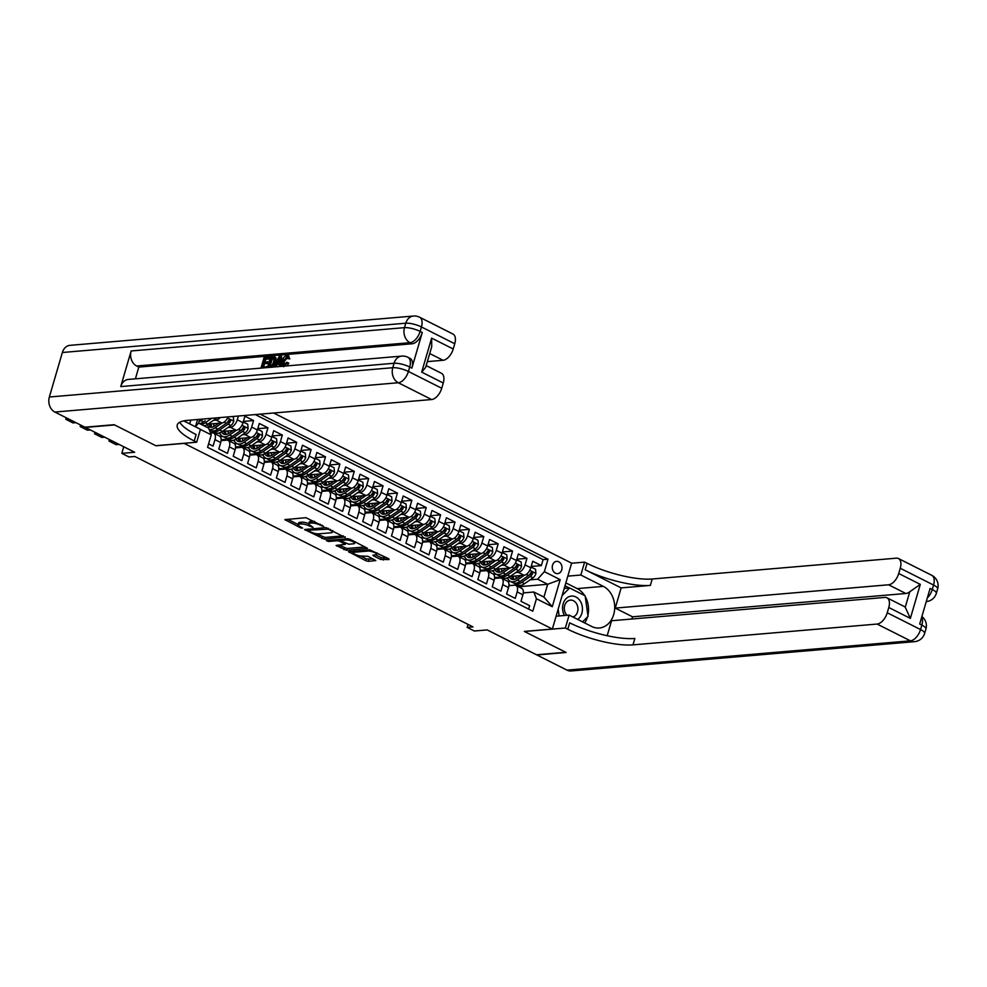 <?xml version="1.0" encoding="UTF-8"?>
<svg xmlns="http://www.w3.org/2000/svg" width="987" height="987" viewBox="0 0 987 987"><rect width="100%" height="100%" fill="white"/><g stroke="black" fill="none" stroke-linecap="round" stroke-linejoin="round"><path stroke-width="1.48" d="M323.687 526.429L305.933 517.694L284.885 519.631L300.566 527.823L302.639 528.131L300.233 526.713A6.045 1.616 -163.7 0 1 298.099 524.702A6.045 1.616 -163.7 0 1 299.382 524.122L301.097 523.974A6.045 1.616 -163.7 0 1 309.289 525.935L313.015 527.342L310.893 525.8A6.045 1.616 -163.7 0 1 308.758 523.789A6.045 1.616 -163.7 0 1 310.041 523.209L311.756 523.061A6.045 1.616 -163.7 0 1 319.948 525.022L323.687 526.429M558.802 561.8A6.156 4.886 85.1 0 0 556.619 561.356A6.156 4.886 85.1 0 0 552.276 566.513A6.156 4.886 85.1 0 0 555.471 573.188A6.156 4.886 85.1 0 0 557.667 573.632A6.156 4.886 85.1 0 0 561.998 568.475A6.156 4.886 85.1 0 0 558.802 561.8M380.698 559.456L389.051 559.58L388.792 558.765L369.557 549.759L348.522 551.696L365.856 560.727L368.41 561.344L375.813 560.567L368.015 556.335L361.982 556.026A5.058 1.345 -163.7 0 1 356.406 554.928A5.058 1.345 -163.7 0 1 353.358 552.695A5.058 1.345 -163.7 0 1 354.432 552.214L368.015 551.054A5.058 1.345 -163.7 0 1 373.592 552.14A5.058 1.345 -163.7 0 1 376.639 554.373A5.058 1.345 -163.7 0 1 375.566 554.867L372.901 555.237L373.567 555.866L380.698 559.456L381.229 557.68L387.249 558M183.977 443.385L155.946 445.779L114.566 424.928L85.363 427.42L134.651 452.256L121.808 453.354L129.001 456.981L134.837 456.475L472.995 626.893L467.159 627.387L474.352 631.014L487.208 629.916L536.484 654.763L565.687 652.271L524.319 631.421L552.362 629.027L184.001 443.299M345.129 537.446L325.636 527.626L304.588 529.563L324.489 539.198L345.29 536.891M350.151 539.297L367.485 548.328L346.449 550.277L336.086 545.441L345.265 544.355L339.861 541.345L337.307 540.728L328.597 541.481L326.339 540.605L347.597 538.692L350.151 539.297M531.191 566.464L541.357 565.6L532.721 561.245L530.821 567.747L525.059 564.848A7.699 4.219 116.7 0 1 518.311 572.361L515.707 572.583M516.806 559.21L526.972 558.346L518.335 553.991L516.435 560.493L510.674 557.593A7.699 4.219 116.7 0 1 503.925 565.107L501.322 565.329M502.42 551.955L512.574 551.091L503.938 546.736L502.038 553.238L496.288 550.339A7.699 4.219 116.7 0 1 489.527 557.865L486.924 558.087M488.022 544.713L498.188 543.837L489.552 539.494L487.652 545.984L481.89 543.084A7.699 4.219 116.7 0 1 475.142 550.61L472.539 550.832M473.637 537.459L483.79 536.595L475.166 532.24L473.267 538.742L467.505 535.842A7.699 4.219 116.7 0 1 460.756 543.356L458.153 543.578M459.251 530.204L469.405 529.34L460.769 524.985L458.869 531.487L453.119 528.588A7.699 4.219 116.7 0 1 446.358 536.101L443.755 536.323M444.853 522.95L455.019 522.086L446.383 517.731L444.483 524.233L438.721 521.333A7.699 4.219 116.7 0 1 431.973 528.859L429.37 529.081M430.468 515.695L440.621 514.832L431.998 510.489L430.098 516.978L424.336 514.079A7.699 4.219 116.7 0 1 417.575 521.605L414.984 521.827M416.082 508.453L426.236 507.577L417.6 503.234L415.7 509.736L409.95 506.825A7.699 4.219 116.7 0 1 403.19 514.35L400.586 514.572M401.684 501.199L411.85 500.335L403.214 495.98L401.314 502.482L395.553 499.582A7.699 4.219 116.7 0 1 388.804 507.096L386.201 507.318M387.299 493.944L397.453 493.081L388.829 488.725L386.916 495.227L381.167 492.328A7.699 4.219 116.7 0 1 374.406 499.841L371.815 500.064M372.913 486.69L383.067 485.826L374.431 481.471L372.531 487.973L366.782 485.073A7.699 4.219 116.7 0 1 360.021 492.599L357.417 492.821M358.515 479.448L368.682 478.572L360.045 474.229L358.145 480.718L352.384 477.819A7.699 4.219 116.7 0 1 345.635 485.345L343.032 485.567M344.13 472.193L354.284 471.33L345.647 466.974L343.747 473.476L337.998 470.577A7.699 4.219 116.7 0 1 331.237 478.09L328.646 478.313M329.732 464.939L339.898 464.075L331.262 459.72L329.362 466.222L323.613 463.322A7.699 4.219 116.7 0 1 316.852 470.836L314.248 471.058M315.346 457.684L325.513 456.821L316.876 452.465L314.976 458.967L309.215 456.068A7.699 4.219 116.7 0 1 302.466 463.594L299.863 463.816M300.961 450.43L311.115 449.566L302.478 445.223L300.579 451.713L294.829 448.814A7.699 4.219 116.7 0 1 288.068 456.339L285.465 456.562M286.563 443.188L296.729 442.312L288.093 437.969L286.193 444.471L280.431 441.559A7.699 4.219 116.7 0 1 273.683 449.085L271.08 449.307M272.178 435.933L282.344 435.07L273.707 430.714L271.807 437.216L266.046 434.317A7.699 4.219 116.7 0 1 259.297 441.831L256.694 442.053M257.792 428.679L267.946 427.815L259.31 423.46L257.41 429.962L251.66 427.063A7.699 4.219 116.7 0 1 244.899 434.576L242.296 434.798M243.394 421.424L253.56 420.561L244.924 416.206L243.024 422.707L237.262 419.808A7.699 4.219 116.7 0 1 230.514 427.334L227.911 427.556M208.602 443.866L213.069 446.124L214.969 439.622A7.699 4.219 116.7 0 0 213.76 433.145A7.699 4.219 116.7 0 0 212.378 432.898L210.539 433.059M213.76 433.145L219.509 436.044A7.699 4.219 116.7 0 1 220.718 442.521L218.818 449.023L227.454 453.378L229.354 446.877A7.699 4.219 116.7 0 0 228.145 440.399A7.699 4.219 116.7 0 0 226.763 440.153L221.1 440.634M228.145 440.399L233.907 443.299A7.699 4.219 -63.3 0 1 235.103 449.776L233.203 456.278L241.84 460.621L243.74 454.131A7.699 4.219 116.7 0 0 242.531 447.654A7.699 4.219 116.7 0 0 241.149 447.407L235.498 447.888M242.531 447.654L248.292 450.553A7.699 4.219 -63.3 0 1 249.501 457.03L247.601 463.52L256.238 467.875L258.138 461.373A7.699 4.219 116.7 0 0 256.928 454.896A7.699 4.219 116.7 0 0 255.547 454.649L249.884 455.143M256.928 454.896L262.678 457.795A7.699 4.219 -63.3 0 1 263.887 464.272L261.987 470.774L270.623 475.129L272.523 468.628A7.699 4.219 116.7 0 0 271.314 462.15A7.699 4.219 116.7 0 0 269.932 461.904L264.282 462.385M271.314 462.15L277.076 465.05A7.699 4.219 -63.3 0 1 278.285 471.527L276.372 478.029L285.009 482.384L286.909 475.882A7.699 4.219 116.7 0 0 285.712 469.405A7.699 4.219 116.7 0 0 284.318 469.158L278.667 469.639M285.712 469.405L291.461 472.304A7.699 4.219 -63.3 0 1 292.67 478.781L290.77 485.283L299.406 489.626L301.306 483.137A7.699 4.219 116.7 0 0 300.097 476.659A7.699 4.219 116.7 0 0 298.716 476.413L293.053 476.894M300.097 476.659L305.847 479.559A7.699 4.219 -63.3 0 1 307.056 486.036L305.156 492.538L313.792 496.88L315.692 490.379A7.699 4.219 116.7 0 0 314.483 483.901A7.699 4.219 116.7 0 0 313.101 483.655L307.45 484.148M314.483 483.901L320.244 486.813A7.699 4.219 -63.3 0 1 321.454 493.29L319.554 499.78L328.177 504.135L330.077 497.633A7.699 4.219 116.7 0 0 328.881 491.156A7.699 4.219 116.7 0 0 327.487 490.909L321.836 491.39M328.881 491.156L334.63 494.055A7.699 4.219 -63.3 0 1 335.839 500.532L333.939 507.034L342.575 511.389L344.475 504.888A7.699 4.219 116.7 0 0 343.266 498.41A7.699 4.219 116.7 0 0 341.884 498.164L336.222 498.645M343.266 498.41L349.016 501.31A7.699 4.219 -63.3 0 1 350.225 507.787L348.325 514.289L356.961 518.644L358.861 512.142A7.699 4.219 116.7 0 0 357.652 505.665A7.699 4.219 116.7 0 0 356.27 505.418L350.619 505.899M357.652 505.665L363.413 508.564A7.699 4.219 -63.3 0 1 364.622 515.041L362.722 521.543L371.346 525.886L373.246 519.396A7.699 4.219 116.7 0 0 372.05 512.907A7.699 4.219 116.7 0 0 370.668 512.672L365.005 513.154M372.05 512.907L377.799 515.819A7.699 4.219 -63.3 0 1 379.008 522.296L377.108 528.785L385.744 533.14L387.644 526.639A7.699 4.219 116.7 0 0 386.435 520.161A7.699 4.219 116.7 0 0 385.053 519.915L379.39 520.396M386.435 520.161L392.197 523.061A7.699 4.219 -63.3 0 1 393.394 529.538L391.494 536.04L400.13 540.395L402.03 533.893A7.699 4.219 116.7 0 0 400.821 527.416A7.699 4.219 116.7 0 0 399.439 527.169L393.788 527.65M400.821 527.416L406.582 530.315A7.699 4.219 -63.3 0 1 407.791 536.792L405.891 543.294L414.515 547.649L416.428 541.147A7.699 4.219 116.7 0 0 415.219 534.67A7.699 4.219 116.7 0 0 413.837 534.423L408.174 534.905M415.219 534.67L420.968 537.57A7.699 4.219 -63.3 0 1 422.177 544.047L420.277 550.549L428.913 554.891L430.813 548.402A7.699 4.219 116.7 0 0 429.604 541.925A7.699 4.219 116.7 0 0 428.222 541.678L422.559 542.159M429.604 541.925L435.366 544.824A7.699 4.219 -63.3 0 1 436.562 551.301L434.662 557.803L443.299 562.146L445.199 555.644A7.699 4.219 116.7 0 0 443.99 549.167A7.699 4.219 116.7 0 0 442.608 548.92L436.957 549.414M443.99 549.167L449.751 552.066A7.699 4.219 -63.3 0 1 450.96 558.556L449.06 565.045L457.697 569.4L459.597 562.898A7.699 4.219 116.7 0 0 458.387 556.421A7.699 4.219 116.7 0 0 457.006 556.174L451.343 556.656M458.387 556.421L464.137 559.321A7.699 4.219 -63.3 0 1 465.346 565.798L463.446 572.3L472.082 576.655L473.982 570.153A7.699 4.219 116.7 0 0 472.773 563.676A7.699 4.219 116.7 0 0 471.391 563.429L465.728 563.91M472.773 563.676L478.535 566.575A7.699 4.219 -63.3 0 1 479.731 573.052L477.831 579.554L486.468 583.909L488.368 577.407A7.699 4.219 116.7 0 0 487.159 570.93A7.699 4.219 116.7 0 0 485.777 570.683L480.126 571.165M487.159 570.93L492.92 573.829A7.699 4.219 -63.3 0 1 494.129 580.307L492.229 586.809L500.865 591.151L502.765 584.662A7.699 4.219 116.7 0 0 501.556 578.172A7.699 4.219 116.7 0 0 500.175 577.938L494.512 578.419M501.556 578.172L507.306 581.084A7.699 4.219 -63.3 0 1 508.515 587.561L506.615 594.051L515.251 598.406L517.151 591.904A7.699 4.219 116.7 0 0 515.942 585.427A7.699 4.219 116.7 0 0 514.56 585.18L508.91 585.661M496.165 574.249L493.71 574.459M501.927 577.148L494.573 577.469M530.821 567.747A7.699 4.219 -63.3 0 1 524.06 575.261L510.156 576.457M481.779 567.007L479.312 567.217M487.529 569.906L480.175 570.215M516.435 560.493A7.699 4.219 -63.3 0 1 509.674 568.018L495.758 569.203A14.731 8.056 116.7 0 1 488.713 570.498L485.986 569.117A14.731 8.056 -63.3 0 0 493.068 567.796L501.507 561.924A5.108 2.788 -63.3 0 0 503.876 559L502.161 558.136A5.108 2.788 116.7 0 1 499.78 561.06L491.341 566.933A14.731 8.056 116.7 0 1 484.259 568.253L481.52 566.871A14.731 8.056 116.7 0 1 478.806 563.293M467.382 559.752L464.926 559.962M473.143 562.652L465.79 562.972M502.038 553.238A7.699 4.219 -63.3 0 1 495.289 560.764L481.372 561.948M452.996 552.498L450.541 552.708M458.758 555.397L451.404 555.718M487.652 545.984A7.699 4.219 -63.3 0 1 480.891 553.51L466.987 554.694M438.61 545.243L436.143 545.453M444.36 548.143L437.007 548.464M473.267 538.742A7.699 4.219 -63.3 0 1 466.506 546.255L452.589 547.44A14.731 8.056 116.7 0 1 445.544 548.747L442.818 547.366A14.731 8.056 -63.3 0 0 449.899 546.045L458.338 540.173A5.108 2.788 -63.3 0 0 460.707 537.249L458.98 536.373A5.108 2.788 116.7 0 1 456.611 539.297L448.172 545.169A14.731 8.056 116.7 0 1 441.09 546.49L438.351 545.12A14.731 8.056 116.7 0 1 435.637 541.542M424.213 537.989L421.757 538.199M429.974 540.901L422.621 541.209M458.869 531.487A7.699 4.219 -63.3 0 1 452.12 539.001L438.203 540.197A14.731 8.056 116.7 0 1 431.159 541.493L428.42 540.111A14.731 8.056 -63.3 0 0 435.501 538.791L443.94 532.918A5.108 2.788 -63.3 0 0 446.321 529.994L444.594 529.118A5.108 2.788 116.7 0 1 442.213 532.042L433.774 537.915A14.731 8.056 116.7 0 1 426.692 539.247L423.966 537.866A14.731 8.056 116.7 0 1 421.252 534.288M409.827 530.747L407.372 530.957M415.576 533.646L408.236 533.955M444.483 524.233A7.699 4.219 -63.3 0 1 437.722 531.759L423.818 532.943M395.442 523.492L392.974 523.702M401.191 526.392L393.838 526.713M430.098 516.978A7.699 4.219 -63.3 0 1 423.337 524.504L409.42 525.689M381.044 516.238L378.589 516.448M386.805 519.137L379.452 519.458M415.7 509.736A7.699 4.219 -63.3 0 1 408.951 517.25L395.034 518.434A14.731 8.056 116.7 0 1 387.99 519.742L385.251 518.36A14.731 8.056 -63.3 0 0 392.332 517.04L400.771 511.167A5.108 2.788 -63.3 0 0 403.152 508.243L401.425 507.367A5.108 2.788 116.7 0 1 399.044 510.291L390.605 516.164A14.731 8.056 116.7 0 1 383.524 517.484L380.797 516.115A14.731 8.056 116.7 0 1 378.083 512.537M366.658 508.984L364.191 509.193M372.407 511.883L365.067 512.204M401.314 502.482A7.699 4.219 -63.3 0 1 394.553 509.995L380.649 511.192M352.273 501.741L349.805 501.951M358.022 504.641L350.669 504.949M386.916 495.227A7.699 4.219 -63.3 0 1 380.168 502.753L366.251 503.938M337.875 494.487L335.42 494.697M343.636 497.386L336.283 497.707M372.531 487.973A7.699 4.219 -63.3 0 1 365.782 495.499L351.865 496.683M323.489 487.233L321.022 487.442M329.239 490.132L321.885 490.453M358.145 480.718A7.699 4.219 -63.3 0 1 351.384 488.244L337.468 489.429A14.731 8.056 116.7 0 1 330.423 490.736L327.696 489.355A14.731 8.056 -63.3 0 0 334.778 488.034L343.217 482.162A5.108 2.788 -63.3 0 0 345.598 479.238L343.871 478.362A5.108 2.788 116.7 0 1 341.49 481.286L333.051 487.159A14.731 8.056 116.7 0 1 325.969 488.479L323.23 487.109A14.731 8.056 116.7 0 1 320.528 483.531M309.091 479.978L306.636 480.188M314.853 482.877L307.5 483.198M343.747 473.476A7.699 4.219 -63.3 0 1 336.999 480.99L323.082 482.174M294.706 472.724L292.251 472.933M300.467 475.635L293.114 475.944M329.362 466.222A7.699 4.219 -63.3 0 1 322.613 473.735L308.697 474.932M280.32 465.482L277.853 465.691M286.07 468.381L278.716 468.689M314.976 458.967A7.699 4.219 -63.3 0 1 308.215 466.493L294.299 467.678A14.731 8.056 116.7 0 1 287.254 468.973L284.527 467.591A14.731 8.056 -63.3 0 0 291.609 466.271L300.048 460.398A5.108 2.788 -63.3 0 0 302.429 457.474L300.702 456.611A5.108 2.788 116.7 0 1 298.321 459.535L289.882 465.408A14.731 8.056 116.7 0 1 282.8 466.728L280.061 465.346A14.731 8.056 116.7 0 1 277.347 461.78M265.922 458.227L263.467 458.437M271.684 461.126L264.331 461.447M300.579 451.713A7.699 4.219 -63.3 0 1 293.83 459.239L279.913 460.423M251.537 450.973L249.082 451.182M257.299 453.872L249.945 454.193M286.193 444.471A7.699 4.219 -63.3 0 1 279.432 451.984L265.528 453.169M237.151 443.718L234.684 443.928M242.901 446.617L235.548 446.938M271.807 437.216A7.699 4.219 -63.3 0 1 265.047 444.73L251.13 445.927M222.754 436.476L220.298 436.686M228.515 439.375L221.162 439.684M257.41 429.962A7.699 4.219 -63.3 0 1 250.661 437.488L236.744 438.672A14.731 8.056 116.7 0 1 229.7 439.968L226.961 438.586A14.731 8.056 -63.3 0 0 234.042 437.266L242.481 431.393A5.108 2.788 -63.3 0 0 244.862 428.469L243.135 427.605A5.108 2.788 116.7 0 1 240.754 430.529L232.315 436.402A14.731 8.056 116.7 0 1 225.233 437.722L222.507 436.34A14.731 8.056 116.7 0 1 219.793 432.762M243.024 422.707A7.699 4.219 -63.3 0 1 236.263 430.233L222.359 431.418M214.13 432.121L210.305 432.442M273.695 413.01L571.621 563.145L552.362 629.027M189.677 423.879L190.787 420.08M541.357 565.6L543.097 559.629L548.007 559.21L260.173 414.158M548.007 559.21L544.355 571.67L560.184 579.653L552.276 606.721L536.447 598.739L532.807 611.2L207.591 447.321L211.23 434.848L200.423 429.407M195.438 426.779L197.56 419.5M228.12 416.896A7.699 4.219 116.7 0 1 221.878 422.979L207.961 424.163M220.163 417.575A7.699 4.219 116.7 0 1 216.128 420.08L213.525 420.302M528.637 609.102L529.637 605.66L521 601.305L522.913 594.803A7.699 4.219 -63.3 0 0 521.704 588.326L515.942 585.427M238.373 416.02L237.262 419.808M253.56 420.561L251.66 427.063M267.946 427.815L266.046 434.317M282.344 435.07L280.431 441.559M296.729 442.312L294.829 448.814M311.115 449.566L309.215 456.068M325.513 456.821L323.613 463.322M339.898 464.075L337.998 470.577M354.284 471.33L352.384 477.819M368.682 478.572L366.782 485.073M383.067 485.826L381.167 492.328M397.453 493.081L395.553 499.582M411.85 500.335L409.95 506.825M426.236 507.577L424.336 514.079M440.621 514.832L438.721 521.333M455.019 522.086L453.119 528.588M469.405 529.34L467.505 535.842M483.79 536.595L481.89 543.084M498.188 543.837L496.288 550.339M512.574 551.091L510.674 557.593M526.972 558.346L525.059 564.848M543.097 559.629L255.263 414.577M518.57 586.759L547.674 584.279L537.607 579.196L530.093 579.838M510.55 581.503L508.095 581.713M510.55 585.525L508.959 584.723M199.658 419.327L198.572 423.053L208.639 428.124L211.23 434.848M468.035 624.389L467.159 627.387M123.733 446.753L121.808 453.354M523.295 592.916L533.856 592.015L543.936 597.098L547.674 584.279L560.184 579.653M481.051 570.449L482.125 570.992M466.666 563.207L467.727 563.737M452.268 555.952L453.341 556.495M437.883 548.698L438.956 549.241M423.497 541.444L424.558 541.986M409.099 534.201L410.173 534.732M394.714 526.947L395.787 527.477M380.328 519.693L381.389 520.235M365.93 512.438L367.004 512.981M351.545 505.184L352.618 505.726M337.159 497.941L338.22 498.472M322.761 490.687L323.835 491.23M308.376 483.433L309.449 483.975M293.99 476.178L295.051 476.721M279.592 468.936L280.666 469.467M265.207 461.682L266.268 462.212M250.821 454.427L251.882 454.97M236.424 447.173L237.497 447.716M222.038 439.918L223.099 440.461M495.449 577.703L496.51 578.246M204.309 425.829L205.802 426.581M220.15 436.525L222.47 436.328M218.695 433.083L220.2 433.836M234.548 443.768L236.855 443.57A14.731 8.056 116.7 0 1 234.178 440.017M233.08 440.325L234.585 441.09M248.934 451.022L251.241 450.825M247.478 447.58L248.971 448.345M263.319 458.276L265.639 458.079M261.863 454.834L263.369 455.587M277.717 465.531L280.024 465.333M276.249 462.089L277.754 462.841M292.103 472.773L294.41 472.576A14.731 8.056 116.7 0 1 291.745 469.022M290.647 469.343L292.152 470.096M306.488 480.027L308.808 479.83M305.032 476.585L306.538 477.35M320.886 487.282L323.193 487.084M319.43 483.84L320.923 484.592M335.272 494.536L337.579 494.339M333.816 491.094L335.321 491.847M349.657 501.791L351.977 501.593A14.731 8.056 116.7 0 1 349.299 498.028M348.201 498.349L349.706 499.101M364.055 509.033L366.362 508.836M362.599 505.591L364.092 506.356M378.44 516.287L380.748 516.09M376.985 512.845L378.49 513.61M392.826 523.542L395.145 523.344A14.731 8.056 116.7 0 1 392.468 519.791M391.37 520.1L392.875 520.852M407.224 530.796L409.531 530.599M405.768 527.354L407.261 528.107M421.609 538.038L423.916 537.841M420.154 534.596L421.659 535.361M436.007 545.293L438.314 545.095M434.539 541.851L436.044 542.616M450.393 552.547L452.7 552.35A14.731 8.056 116.7 0 1 450.035 548.797M448.937 549.105L450.43 549.858M464.778 559.802L467.098 559.604M463.322 556.36L464.828 557.112M479.176 567.044L481.483 566.859M477.708 563.614L479.213 564.367M493.562 574.298L495.869 574.101M492.106 570.856L493.611 571.621M536.447 598.739L533.856 592.015M537.607 579.196L544.355 571.67M507.947 581.553L510.267 581.355M506.491 578.111L507.997 578.863M198.572 423.053L195.475 426.791M552.276 606.721L543.936 597.098M314.68 521.42A6.045 1.616 -163.7 0 0 312.287 521.284L311.756 523.061M308.758 523.789L309.276 522.012A6.045 1.616 -163.7 0 1 310.56 521.432L312.287 521.284M308.783 523.69A6.045 1.616 -163.7 0 0 301.615 522.185L301.097 523.974M298.099 524.702L298.617 522.913A6.045 1.616 -163.7 0 1 299.9 522.333L301.615 522.185M287.612 519.248L298.136 524.553M316.259 533.696L325.007 537.422L343.328 535.855M307.315 529.18L308.178 529.624M328.14 529.155L308.24 530.266L310.473 531.87A6.045 1.616 -163.7 0 0 318.653 533.831L331.04 532.783A6.045 1.616 -163.7 0 0 332.323 532.19A6.045 1.616 -163.7 0 0 330.189 530.192L328.14 529.155L328.387 528.329M365.289 546.934L346.968 548.488L346.449 550.277M338.812 545.058L346.968 548.488M341.008 539.877L339.886 539.346M353.543 543.8A5.058 1.345 -163.7 0 0 354.617 543.319A5.058 1.345 -163.7 0 0 351.569 541.073A5.058 1.345 -163.7 0 0 345.993 539.988L341.206 540.395L341.465 541.209L348.756 544.207L353.543 543.8M375.628 554.854L381.229 557.68M360.477 555.977L366.374 558.95L373.604 559.16M351.249 551.314L353.432 552.424M66.252 417.785L65.808 419.29L68.757 419.043M202.915 419.043L200.805 420.511A14.731 8.056 116.7 0 1 199.004 421.56M216.98 417.846A5.108 2.788 116.7 0 1 216.437 418.266L207.998 424.139A14.731 8.056 116.7 0 1 204.136 425.853M75.95 422.67L73.001 422.917L65.808 419.29L66.043 417.674M204.877 420.968A12.226 6.687 116.7 0 0 205.185 420.758L203.544 421.893A14.731 8.056 116.7 0 1 199.682 423.608M201.41 424.484A14.731 8.056 -63.3 0 0 205.271 422.769L211.687 418.291M577.728 619.429A12.51 9.932 85.1 0 0 580.109 600.873A12.51 9.932 85.1 0 0 566.365 598.406A12.51 9.932 85.1 0 0 564.465 615.493M572.904 616.998A8.562 6.798 85.1 0 0 576.334 603.415A8.562 6.798 85.1 0 0 570.4 600.121A8.562 6.798 85.1 0 0 564.798 605.167A8.562 6.798 85.1 0 0 565.909 613.914A8.562 6.798 85.1 0 0 567.007 615.271M563.959 589.362L564.934 588.375L569.61 587.981L585.143 595.815L588.042 616.369L582.577 621.872M559.111 615.95L558.161 609.176M562.171 595.482L569.61 587.981M287.673 357.195L284.256 361.55L284.034 365.104L286.761 362.266L288.796 363.117L286.933 365.893M288.081 355.962L289.87 358.836L287.636 358.663L286.514 356.615L287.488 357.109M279.222 364.067L277.421 364.215L276.052 366.831M273.485 367.041L279.37 356.159L280.481 356.06L281.64 356.64L281.32 366.374M260.95 368.114L264.072 357.467L270.167 357.627L269.796 358.861L265.848 359.194L265.096 361.785M269.007 357.047L268.649 358.281L264.701 358.614L263.739 361.896L268.575 362.167L268.205 363.401L264.528 363.709L263.652 366.72M411.875 368.102L409.716 367.016A11.548 6.317 -63.3 0 0 407.915 357.294L410.074 358.392A11.548 6.317 116.7 0 1 411.875 368.102L422.288 332.496A11.548 6.317 116.7 0 1 412.159 343.772L410 342.686L136.662 366.004A11.548 9.167 -94.9 0 1 131.148 350.965L120.735 386.583A11.548 9.167 -94.9 0 1 128.396 379.427L401.734 356.11A11.548 9.167 85.1 0 0 394.072 363.265L120.735 386.583M135.392 378.823L138.822 367.09L412.159 343.772M267.428 367.559L270.537 356.912L274.127 356.751L276.076 358.01L275.274 357.331L276.076 358.01L275.669 363.006M114.134 424.706L155.798 445.705L196.684 442.213L194.229 440.979A48.129 12.868 16.3 0 1 177.241 424.978A48.129 12.868 16.3 0 1 187.468 420.363L431.603 399.538L398.292 382.746L54.865 412.048L84.931 427.198L114.134 424.706M196.684 442.213L200.46 429.308L183.742 420.881M431.627 338.122L431.726 346.671L425.656 367.411L421.683 372.124L431.627 338.122L453.218 348.991L454.748 343.747L421.437 326.956L420.129 331.41L422.288 332.496M453.218 348.991A11.548 6.317 116.7 0 1 443.077 360.28L429.715 353.543M427.359 361.612L443.077 360.28M131.148 350.965L404.497 327.647L405.793 323.205A11.548 3.084 -163.7 0 1 421.437 326.956A11.548 6.317 -63.3 0 0 419.623 317.234L452.934 334.025A11.548 6.317 116.7 0 1 454.748 343.747M54.865 412.048A11.548 9.167 -94.9 0 1 49.35 397.008L62.366 352.495A11.548 9.167 -94.9 0 1 70.015 345.339L413.442 316.037A11.548 9.167 85.1 0 0 405.793 323.205L62.366 352.495M426.199 365.597L441.46 373.283A11.548 6.317 116.7 0 1 443.262 383.005L421.683 372.124M49.35 397.008L392.777 367.719L394.072 363.265A11.548 3.084 -163.7 0 1 409.716 367.016L408.421 371.47L441.732 388.261L443.262 383.005M441.732 388.261A11.548 6.317 116.7 0 1 431.603 399.538M138.822 367.09L136.662 366.004M194.229 440.979L196.105 434.576A48.129 12.868 16.3 0 1 179.757 422.239M267.415 361.587L267.058 362.821L263.381 363.13L262.295 366.831L267.576 367.053M266.428 366.473L266.071 367.682M263.381 363.13L264.528 363.709M267.058 362.821L268.205 363.401M264.701 358.614L265.848 359.194M268.649 358.281L269.796 358.861M274.127 356.751L274.929 357.43L274.744 361.711C273.757 365.116 272.153 367.016 269.92 367.386M268.76 366.276L272.079 365.264L273.757 361.773L273.683 358.059L271.166 358.059L268.76 366.276M273.683 358.059L272.585 357.936L273.744 358.515L272.313 358.639L270.117 366.165M274.744 361.711L275.891 362.291M271.166 358.059L272.313 358.639M274.83 358.639L273.744 358.515M279.099 366.572L279.259 363.376L276.274 363.635L274.534 366.954M280.481 356.06L280.148 366.473M278.507 359.354L276.928 362.377L279.321 362.167L279.568 357.343L278.507 359.354L279.444 359.823M276.274 363.635L277.421 364.215M279.407 360.415L278.457 362.241M287.106 356.702L283.109 360.971L284.256 361.55M283.109 360.971C282.294 363.475 282.59 364.857 284.009 365.116L283.355 364.993M287.649 362.537L283.738 366.337C281.677 366.226 281.135 364.474 282.122 361.057C283.121 357.775 284.725 355.875 286.921 355.382L289.87 358.836M288.722 358.256L287.636 358.663M286.921 355.382L289.031 356.11M282.788 366.251L283.738 366.745M931.765 575.322A11.548 11.548 0 0 1 937.65 588.881A11.548 3.084 -163.7 0 0 933.566 585.044L900.255 568.253A11.548 6.317 -63.3 0 0 898.454 558.531L931.765 575.322A11.548 6.317 116.7 0 1 933.566 585.044L932.271 589.498L930.112 588.4L919.699 624.018L921.858 625.104L920.55 629.558A11.548 6.317 116.7 0 1 910.421 640.834L877.11 624.055A11.548 6.317 -63.3 0 0 887.239 612.767L920.55 629.558A11.548 3.084 16.3 0 1 924.634 633.395A11.548 11.548 0 0 1 914.53 641.661A11.548 9.167 85.1 0 1 910.421 640.834L566.994 670.136L536.916 654.973L566.119 652.481L524.467 631.495L565.354 628.003L567.796 629.237A48.129 12.868 -163.7 0 0 632.975 644.869L877.11 624.055M556.1 616.209L569.129 615.098L591.645 626.449A21.652 17.174 85.1 0 0 599.343 627.991A21.652 17.174 85.1 0 0 614.593 609.855A21.652 17.174 85.1 0 0 603.365 586.377L580.837 575.026L584.612 562.121L587.055 563.355A48.129 12.868 -163.7 0 0 652.234 578.999L896.369 558.173A11.548 6.317 -63.3 0 1 898.454 558.531M569.129 615.098L565.354 628.003M886.968 597.801L904.24 606.499A11.548 6.317 116.7 0 1 905.252 607.264L909.78 591.756L920.303 584.378L910.359 618.393L888.781 607.511A11.548 6.317 -63.3 0 0 886.968 597.801A11.548 6.317 -63.3 0 0 884.895 597.431L611.558 620.749L607.178 635.714M631.877 619.009L632.519 616.801L615.246 608.103L888.596 584.785A11.548 6.317 -63.3 0 0 898.725 573.509L920.303 584.378M621.156 587.894L585.192 569.77A48.129 12.868 -163.7 0 0 650.359 585.402L621.156 587.894L615.246 608.103M888.781 607.511L887.239 612.767M914.53 641.661L571.103 670.963A11.548 9.167 -94.9 0 1 566.994 670.136M567.821 576.137L580.837 575.026M571.596 563.232L584.612 562.121M900.255 568.253L898.725 573.509M909.78 591.756A11.548 6.317 116.7 0 1 905.856 593.495L888.596 584.785M632.519 616.801L905.856 593.495M567.796 629.237L569.672 622.822A48.129 12.868 -163.7 0 0 634.851 638.466L632.975 644.869M910.359 618.393L905.252 607.264M565.847 582.898L577.198 588.61A21.652 17.174 -94.9 0 1 584.612 595.543M585.254 596.617A21.652 17.174 -94.9 0 1 587.894 615.37M587.487 616.937A21.652 17.174 -94.9 0 1 584.699 622.945M569.474 587.993L565.008 585.747M565.97 588.289L564.49 587.536M218.719 423.25L215.117 425.755A12.226 6.687 116.7 0 1 209.244 426.853A12.226 6.687 116.7 0 1 207.258 424.62M80.638 425.039L80.194 426.544L83.142 426.298M222.124 422.954L215.191 427.766A14.731 8.056 116.7 0 1 209.158 429.468M205.876 426.742A14.731 8.056 116.7 0 1 205.407 425.52M232.476 416.526L233.351 416.958L233.746 421.252A5.108 2.788 116.7 0 1 230.835 425.52L222.396 431.393A14.731 8.056 116.7 0 1 215.314 432.713L212.575 431.344A14.731 8.056 -63.3 0 0 219.657 430.011L228.096 424.139A5.108 2.788 -63.3 0 0 230.477 421.215L228.75 420.351A5.108 2.788 116.7 0 1 226.368 423.275L217.93 429.148A14.731 8.056 116.7 0 1 210.848 430.468L209.232 429.653M90.335 429.925L87.399 430.172L80.194 426.544L80.428 424.928M213.945 426.47A12.226 6.687 116.7 0 1 213.858 423.657M211.761 430.813A14.731 8.056 -63.3 0 0 212.575 431.344M209.454 424.04A12.226 6.687 -63.3 0 0 210.749 427.26M230.477 421.215L228.799 421.363A2.603 1.419 116.7 0 1 228.022 422.128L219.583 428A12.226 6.687 116.7 0 1 219.262 428.222M211.872 427.186A12.226 6.687 116.7 0 1 211.095 423.904M229.638 419.623L228.75 420.351M233.117 430.505L229.502 433.009A12.226 6.687 116.7 0 1 223.63 434.107A12.226 6.687 116.7 0 1 221.643 431.874M95.036 432.294L94.592 433.799L97.528 433.552M236.51 430.196L229.589 435.02A14.731 8.056 116.7 0 1 222.507 436.34M243.209 422.054L247.737 424.213L248.132 428.506A5.108 2.788 116.7 0 1 245.22 432.775L236.781 438.647L234.042 437.266M104.721 437.179L101.784 437.426L94.592 433.799L94.814 432.183M228.342 433.725A12.226 6.687 116.7 0 1 228.244 430.912M226.146 438.055A14.731 8.056 -63.3 0 0 226.961 438.586M223.852 431.294A12.226 6.687 -63.3 0 0 225.147 434.502M244.862 428.469L243.184 428.617A2.603 1.419 116.7 0 1 242.407 429.382L233.968 435.255A12.226 6.687 116.7 0 1 233.648 435.464M226.257 434.44A12.226 6.687 116.7 0 1 225.48 431.146M244.036 426.877L243.135 427.605M247.503 437.747L243.9 440.264A12.226 6.687 116.7 0 1 238.015 441.362A12.226 6.687 116.7 0 1 236.041 439.129M109.421 439.536L108.977 441.053L111.926 440.794M243.974 442.275A14.731 8.056 116.7 0 1 236.892 443.595L239.631 444.977A14.731 8.056 116.7 0 0 246.713 443.644L243.974 442.275L250.895 437.451M257.607 429.308L262.123 431.467L262.517 435.748A5.108 2.788 116.7 0 1 259.606 440.029L251.167 445.902A14.731 8.056 116.7 0 1 244.085 447.222L241.359 445.84A14.731 8.056 -63.3 0 0 248.44 444.52L256.879 438.647A5.108 2.788 -63.3 0 0 259.248 435.723L257.533 434.848A5.108 2.788 116.7 0 1 255.152 437.772L246.713 443.644M119.119 444.421L116.17 444.681L108.977 441.053L109.212 439.437M242.728 440.967A12.226 6.687 116.7 0 1 242.642 438.166M240.544 445.31A14.731 8.056 -63.3 0 0 241.359 445.84M238.237 438.536A12.226 6.687 -63.3 0 0 239.533 441.757M259.248 435.723L257.57 435.872A2.603 1.419 116.7 0 1 256.805 436.636L248.354 442.509A12.226 6.687 116.7 0 1 248.045 442.719M240.643 441.695A12.226 6.687 116.7 0 1 239.878 438.401M258.421 434.12L257.533 434.848M261.888 445.001L258.286 447.518A12.226 6.687 116.7 0 1 252.413 448.616A12.226 6.687 116.7 0 1 250.427 446.383M265.293 444.705L258.36 449.517A14.731 8.056 116.7 0 1 251.278 450.849A14.731 8.056 116.7 0 1 248.576 447.271M271.993 436.562L276.52 438.721L276.915 443.003A5.108 2.788 116.7 0 1 274.004 447.271L265.565 453.144A14.731 8.056 116.7 0 1 258.483 454.476L255.744 453.095A14.731 8.056 -63.3 0 0 262.826 451.775L271.265 445.902A5.108 2.788 -63.3 0 0 273.646 442.978L271.918 442.102A5.108 2.788 116.7 0 1 269.537 445.026L261.099 450.899A14.731 8.056 116.7 0 1 254.017 452.219L251.278 450.849M257.113 448.221A12.226 6.687 116.7 0 1 257.027 445.421M254.93 452.564A14.731 8.056 -63.3 0 0 255.744 453.095M252.623 445.791A12.226 6.687 -63.3 0 0 253.918 449.011M273.646 442.978L271.968 443.114A2.603 1.419 116.7 0 1 271.191 443.891L262.752 449.764A12.226 6.687 116.7 0 1 262.431 449.973M255.041 448.949A12.226 6.687 116.7 0 1 254.264 445.655M272.807 441.374L271.918 442.102M123.35 448.061L123.597 446.679M276.286 452.256L272.683 454.76A12.226 6.687 116.7 0 1 266.798 455.858A12.226 6.687 116.7 0 1 264.812 453.625M279.679 451.96L272.757 456.771A14.731 8.056 116.7 0 1 265.676 458.104A14.731 8.056 116.7 0 1 262.961 454.526M286.39 443.817L290.906 445.964L291.301 450.257A5.108 2.788 116.7 0 1 288.389 454.526L279.95 460.398A14.731 8.056 116.7 0 1 272.868 461.719L270.13 460.349A14.731 8.056 -63.3 0 0 277.211 459.017L285.662 453.144A5.108 2.788 -63.3 0 0 288.031 450.22L286.304 449.356A5.108 2.788 116.7 0 1 283.935 452.28L275.484 458.153A14.731 8.056 116.7 0 1 268.402 459.473L265.676 458.104M271.511 455.476A12.226 6.687 116.7 0 1 271.425 452.675M269.315 459.819A14.731 8.056 -63.3 0 0 270.13 460.349M267.021 453.045A12.226 6.687 -63.3 0 0 268.316 456.265M288.031 450.22L286.353 450.368A2.603 1.419 116.7 0 1 285.576 451.145L277.137 457.006A12.226 6.687 116.7 0 1 276.816 457.228M269.426 456.191A12.226 6.687 116.7 0 1 268.649 452.91M287.205 448.629L286.304 449.356M290.671 459.51L287.069 462.015A12.226 6.687 116.7 0 1 281.184 463.113A12.226 6.687 116.7 0 1 279.21 460.88M294.064 459.214L287.143 464.026A14.731 8.056 116.7 0 1 280.061 465.346M300.776 451.059L305.291 453.218L305.686 457.512A5.108 2.788 116.7 0 1 302.775 461.78L294.336 467.653L291.609 466.271M285.897 462.73A12.226 6.687 116.7 0 1 285.811 459.917M283.713 467.073A14.731 8.056 -63.3 0 0 284.527 467.591M281.406 460.3A12.226 6.687 -63.3 0 0 282.701 463.508M302.429 457.474L300.739 457.623A2.603 1.419 116.7 0 1 299.974 458.387L291.523 464.26A12.226 6.687 116.7 0 1 291.214 464.482M283.812 463.446A12.226 6.687 116.7 0 1 283.047 460.152M301.59 455.883L300.702 456.611M305.069 466.765L301.454 469.269A12.226 6.687 116.7 0 1 295.582 470.367A12.226 6.687 116.7 0 1 293.595 468.134M301.541 471.28A14.731 8.056 116.7 0 1 294.447 472.6L297.186 473.982A14.731 8.056 116.7 0 0 304.267 472.65L301.541 471.28L308.462 466.456M315.161 458.313L319.689 460.473L320.084 464.754A5.108 2.788 116.7 0 1 317.172 469.035L308.734 474.907A14.731 8.056 116.7 0 1 301.652 476.227L298.913 474.846A14.731 8.056 -63.3 0 0 305.995 473.526L314.434 467.653A5.108 2.788 -63.3 0 0 316.815 464.729L315.087 463.853A5.108 2.788 116.7 0 1 312.706 466.777L304.267 472.65M300.282 469.972A12.226 6.687 116.7 0 1 300.196 467.172M298.099 474.315A14.731 8.056 -63.3 0 0 298.913 474.846M295.792 467.554A12.226 6.687 -63.3 0 0 297.087 470.762M316.815 464.729L315.137 464.877A2.603 1.419 116.7 0 1 314.359 465.642L305.921 471.515A12.226 6.687 116.7 0 1 305.6 471.724M298.21 470.7A12.226 6.687 116.7 0 1 297.432 467.406M315.976 463.137L315.087 463.853M319.455 474.007L315.852 476.524A12.226 6.687 116.7 0 1 309.967 477.622A12.226 6.687 116.7 0 1 307.981 475.389M322.848 473.711L315.926 478.535A14.731 8.056 116.7 0 1 308.845 479.855A14.731 8.056 116.7 0 1 306.13 476.277M329.559 465.568L334.075 467.727L334.47 472.008A5.108 2.788 116.7 0 1 331.558 476.277L323.119 482.149A14.731 8.056 116.7 0 1 316.037 483.482L313.298 482.1A14.731 8.056 -63.3 0 0 320.38 480.78L328.831 474.907A5.108 2.788 -63.3 0 0 331.2 471.983L329.473 471.107A5.108 2.788 116.7 0 1 327.104 474.031L318.653 479.904A14.731 8.056 116.7 0 1 311.571 481.237L308.845 479.855M314.68 477.227A12.226 6.687 116.7 0 1 314.594 474.426M312.484 481.57A14.731 8.056 -63.3 0 0 313.298 482.1M310.189 474.796A12.226 6.687 -63.3 0 0 311.485 478.016M331.2 471.983L329.522 472.119A2.603 1.419 116.7 0 1 328.745 472.896L320.306 478.769A12.226 6.687 116.7 0 1 319.985 478.979M312.595 477.955A12.226 6.687 116.7 0 1 311.818 474.661M330.374 470.38L329.473 471.107M333.84 481.261L330.238 483.766A12.226 6.687 116.7 0 1 324.353 484.864A12.226 6.687 116.7 0 1 322.379 482.643M337.246 480.965L330.312 485.777A14.731 8.056 116.7 0 1 323.23 487.109M343.945 472.822L348.46 474.981L348.867 479.263A5.108 2.788 116.7 0 1 345.956 483.531L337.505 489.404L334.778 488.034M329.066 484.481A12.226 6.687 116.7 0 1 328.979 481.681M326.882 488.824A14.731 8.056 -63.3 0 0 327.696 489.355M324.575 482.051A12.226 6.687 -63.3 0 0 325.87 485.271M345.598 479.238L343.908 479.374A2.603 1.419 116.7 0 1 343.143 480.151L334.704 486.023A12.226 6.687 116.7 0 1 334.383 486.233M326.993 485.209A12.226 6.687 116.7 0 1 326.216 481.915M344.759 477.634L343.871 478.362M348.238 488.516L344.623 491.02A12.226 6.687 116.7 0 1 338.751 492.118A12.226 6.687 116.7 0 1 336.764 489.885M351.631 488.22L344.71 493.031A14.731 8.056 116.7 0 1 337.628 494.351A14.731 8.056 116.7 0 1 334.914 490.786M358.33 480.064L362.858 482.224L363.253 486.517A5.108 2.788 116.7 0 1 360.341 490.786L351.903 496.658A14.731 8.056 116.7 0 1 344.821 497.979L342.082 496.609A14.731 8.056 -63.3 0 0 349.164 495.277L357.602 489.404A5.108 2.788 -63.3 0 0 359.984 486.48L358.256 485.616A5.108 2.788 116.7 0 1 355.875 488.54L347.436 494.413A14.731 8.056 116.7 0 1 340.355 495.733L337.628 494.351M343.451 491.736A12.226 6.687 116.7 0 1 343.365 488.923M341.268 496.079A14.731 8.056 -63.3 0 0 342.082 496.609M338.973 489.305A12.226 6.687 -63.3 0 0 340.256 492.525M359.984 486.48L358.306 486.628A2.603 1.419 116.7 0 1 357.528 487.393L349.09 493.266A12.226 6.687 116.7 0 1 348.769 493.488M341.379 492.451A12.226 6.687 116.7 0 1 340.601 489.17M359.157 484.888L358.256 485.616M362.624 495.77L359.021 498.275A12.226 6.687 116.7 0 1 353.136 499.373A12.226 6.687 116.7 0 1 351.15 497.14M359.095 500.286A14.731 8.056 116.7 0 1 352.014 501.606L354.74 502.988A14.731 8.056 116.7 0 0 361.834 501.667L359.095 500.286L366.017 495.462M372.728 487.319L377.244 489.478L377.639 493.771A5.108 2.788 116.7 0 1 374.727 498.04L366.288 503.913A14.731 8.056 116.7 0 1 359.206 505.233L356.467 503.851A14.731 8.056 -63.3 0 0 363.561 502.531L372 496.658A5.108 2.788 -63.3 0 0 374.369 493.734L372.642 492.871A5.108 2.788 116.7 0 1 370.273 495.795L361.834 501.667M357.849 498.99A12.226 6.687 116.7 0 1 357.763 496.177M355.653 503.321A14.731 8.056 -63.3 0 0 356.467 503.851M353.358 496.56A12.226 6.687 -63.3 0 0 354.654 499.767M374.369 493.734L372.691 493.882A2.603 1.419 116.7 0 1 371.914 494.647L363.475 500.52A12.226 6.687 116.7 0 1 363.154 500.73M355.764 499.706A12.226 6.687 116.7 0 1 354.987 496.412M373.542 492.143L372.642 492.871M377.009 503.012L373.407 505.529A12.226 6.687 116.7 0 1 367.534 506.627A12.226 6.687 116.7 0 1 365.548 504.394M380.414 502.716L373.481 507.54A14.731 8.056 116.7 0 1 366.399 508.86A14.731 8.056 116.7 0 1 363.697 505.282M387.114 494.573L391.629 496.732L392.036 501.014A5.108 2.788 116.7 0 1 389.125 505.295L380.674 511.167A14.731 8.056 116.7 0 1 373.592 512.487L370.865 511.106A14.731 8.056 -63.3 0 0 377.947 509.785L386.386 503.913A5.108 2.788 -63.3 0 0 388.767 500.989L387.04 500.113A5.108 2.788 116.7 0 1 384.659 503.037L376.22 508.91A14.731 8.056 116.7 0 1 369.138 510.242L366.399 508.86M372.235 506.232A12.226 6.687 116.7 0 1 372.148 503.432M370.051 510.575A14.731 8.056 -63.3 0 0 370.865 511.106M367.744 503.802A12.226 6.687 -63.3 0 0 369.039 507.022M388.767 500.989L387.077 501.125A2.603 1.419 116.7 0 1 386.312 501.902L377.873 507.774A12.226 6.687 116.7 0 1 377.552 507.984M370.162 506.96A12.226 6.687 116.7 0 1 369.385 503.666M387.928 499.385L387.04 500.113M391.407 510.267L387.792 512.771A12.226 6.687 116.7 0 1 381.92 513.882A12.226 6.687 116.7 0 1 379.933 511.648M394.8 509.971L387.879 514.782A14.731 8.056 116.7 0 1 380.797 516.115M401.499 501.828L406.027 503.987L406.422 508.268A5.108 2.788 116.7 0 1 403.51 512.537L395.071 518.409L392.332 517.04M386.62 513.487A12.226 6.687 116.7 0 1 386.534 510.686M384.437 517.83A14.731 8.056 -63.3 0 0 385.251 518.36M382.142 511.056A12.226 6.687 -63.3 0 0 383.437 514.276M403.152 508.243L401.475 508.379A2.603 1.419 116.7 0 1 400.697 509.156L392.258 515.029A12.226 6.687 116.7 0 1 391.938 515.239M384.548 514.215A12.226 6.687 116.7 0 1 383.77 510.921M402.326 506.639L401.425 507.367M405.793 517.521L402.19 520.026A12.226 6.687 116.7 0 1 396.305 521.124A12.226 6.687 116.7 0 1 394.331 518.891M402.264 522.037A14.731 8.056 116.7 0 1 395.182 523.357L397.921 524.739A14.731 8.056 116.7 0 0 405.003 523.418L402.264 522.037L409.186 517.225M415.897 509.082L420.413 511.229L420.807 515.522A5.108 2.788 116.7 0 1 417.896 519.791L409.457 525.664A14.731 8.056 116.7 0 1 402.375 526.984L399.649 525.615A14.731 8.056 -63.3 0 0 406.73 524.282L415.169 518.409A5.108 2.788 -63.3 0 0 417.538 515.485L415.811 514.622A5.108 2.788 116.7 0 1 413.442 517.546L405.003 523.418M401.018 520.741A12.226 6.687 116.7 0 1 400.932 517.941M398.822 525.084A14.731 8.056 -63.3 0 0 399.649 525.615M396.527 518.311A12.226 6.687 -63.3 0 0 397.823 521.531M417.538 515.485L415.86 515.633A2.603 1.419 116.7 0 1 415.083 516.411L406.644 522.271A12.226 6.687 116.7 0 1 406.336 522.493M398.933 521.457A12.226 6.687 116.7 0 1 398.156 518.175M416.711 513.894L415.811 514.622M420.178 524.776L416.576 527.28A12.226 6.687 116.7 0 1 410.703 528.378A12.226 6.687 116.7 0 1 408.717 526.145M423.583 524.467L416.65 529.291A14.731 8.056 116.7 0 1 409.568 530.611A14.731 8.056 116.7 0 1 406.866 527.046M430.283 516.324L434.798 518.483L435.205 522.777A5.108 2.788 116.7 0 1 432.294 527.046L423.855 532.918A14.731 8.056 116.7 0 1 416.761 534.238L414.034 532.857A14.731 8.056 -63.3 0 0 421.116 531.537L429.555 525.664A5.108 2.788 -63.3 0 0 431.936 522.74L430.209 521.876A5.108 2.788 116.7 0 1 427.827 524.8L419.389 530.673A14.731 8.056 116.7 0 1 412.307 531.993L409.568 530.611M415.404 527.996A12.226 6.687 116.7 0 1 415.317 525.183M413.22 532.338A14.731 8.056 -63.3 0 0 414.034 532.857M410.913 525.565A12.226 6.687 -63.3 0 0 412.208 528.773M431.936 522.74L430.246 522.888A2.603 1.419 116.7 0 1 429.481 523.653L421.042 529.525A12.226 6.687 116.7 0 1 420.721 529.748M413.331 528.711A12.226 6.687 116.7 0 1 412.554 525.417M431.097 521.148L430.209 521.876M434.576 532.018L430.961 534.535A12.226 6.687 116.7 0 1 425.089 535.633A12.226 6.687 116.7 0 1 423.102 533.399M437.969 531.722L431.048 536.546A14.731 8.056 116.7 0 1 423.966 537.866M444.668 523.579L449.196 525.738L449.591 530.019A5.108 2.788 116.7 0 1 446.679 534.3L438.24 540.173L435.501 538.791M429.789 535.238A12.226 6.687 116.7 0 1 429.703 532.437M427.605 539.581A14.731 8.056 -63.3 0 0 428.42 540.111M425.311 532.82A12.226 6.687 -63.3 0 0 426.606 536.027M446.321 529.994L444.643 530.142A2.603 1.419 116.7 0 1 443.866 530.907L435.427 536.78A12.226 6.687 116.7 0 1 435.107 536.99M427.716 535.966A12.226 6.687 116.7 0 1 426.939 532.672M445.495 528.403L444.594 529.118M448.962 539.272L445.359 541.789A12.226 6.687 116.7 0 1 439.474 542.887A12.226 6.687 116.7 0 1 437.5 540.654M452.354 538.976L445.433 543.8A14.731 8.056 116.7 0 1 438.351 545.12M459.066 530.833L463.582 532.992L463.976 537.273A5.108 2.788 116.7 0 1 461.065 541.542L452.626 547.415L449.899 546.045M444.187 542.492A12.226 6.687 116.7 0 1 444.101 539.692M441.991 546.835A14.731 8.056 -63.3 0 0 442.818 547.366M439.696 540.062A12.226 6.687 -63.3 0 0 440.992 543.282M460.707 537.249L459.029 537.384A2.603 1.419 116.7 0 1 458.264 538.162L449.813 544.034A12.226 6.687 116.7 0 1 449.504 544.244M442.102 543.22A12.226 6.687 116.7 0 1 441.325 539.926M459.88 535.645L458.98 536.373M463.347 546.527L459.745 549.031A12.226 6.687 116.7 0 1 453.872 550.129A12.226 6.687 116.7 0 1 451.886 547.896M459.819 551.042A14.731 8.056 116.7 0 1 452.737 552.375L455.476 553.744A14.731 8.056 116.7 0 0 462.558 552.424L459.819 551.042L466.752 546.23M473.452 538.088L477.979 540.247L478.374 544.528A5.108 2.788 116.7 0 1 475.463 548.797L467.024 554.669A14.731 8.056 116.7 0 1 459.942 555.989L457.203 554.62A14.731 8.056 -63.3 0 0 464.285 553.288L472.724 547.427A5.108 2.788 -63.3 0 0 475.105 544.503L473.378 543.627A5.108 2.788 116.7 0 1 470.996 546.551L462.558 552.424M458.573 549.747A12.226 6.687 116.7 0 1 458.486 546.946M456.389 554.089A14.731 8.056 -63.3 0 0 457.203 554.62M454.082 547.316A12.226 6.687 -63.3 0 0 455.377 550.536M475.105 544.503L473.427 544.639A2.603 1.419 116.7 0 1 472.65 545.416L464.211 551.289A12.226 6.687 116.7 0 1 463.89 551.499M456.5 550.475A12.226 6.687 116.7 0 1 455.723 547.18M474.266 542.899L473.378 543.627M477.745 553.781L474.142 556.286A12.226 6.687 116.7 0 1 468.257 557.384A12.226 6.687 116.7 0 1 466.271 555.15M481.138 553.485L474.216 558.297A14.731 8.056 116.7 0 1 467.135 559.617A14.731 8.056 116.7 0 1 464.421 556.051M487.837 545.33L492.365 547.489L492.76 551.782A5.108 2.788 116.7 0 1 489.848 556.051L481.409 561.924A14.731 8.056 116.7 0 1 474.328 563.244L471.589 561.874A14.731 8.056 -63.3 0 0 478.67 560.542L487.109 554.669A5.108 2.788 -63.3 0 0 489.49 551.745L487.763 550.882A5.108 2.788 116.7 0 1 485.394 553.806L476.943 559.678A14.731 8.056 116.7 0 1 469.861 560.998L467.135 559.617M472.97 557.001A12.226 6.687 116.7 0 1 472.872 554.188M470.774 561.344A14.731 8.056 -63.3 0 0 471.589 561.874M468.48 554.571A12.226 6.687 -63.3 0 0 469.775 557.791M489.49 551.745L487.812 551.893A2.603 1.419 116.7 0 1 487.035 552.658L478.596 558.531A12.226 6.687 116.7 0 1 478.276 558.753M470.885 557.717A12.226 6.687 116.7 0 1 470.108 554.435M488.664 550.154L487.763 550.882M492.131 561.035L488.528 563.54A12.226 6.687 116.7 0 1 482.643 564.638A12.226 6.687 116.7 0 1 480.669 562.405M495.523 560.727L488.602 565.551A14.731 8.056 116.7 0 1 481.52 566.871M502.235 552.584L506.75 554.743L507.145 559.037A5.108 2.788 116.7 0 1 504.234 563.306L495.795 569.178L493.068 567.796M487.356 564.243A12.226 6.687 116.7 0 1 487.27 561.443M485.172 568.586A14.731 8.056 -63.3 0 0 485.986 569.117M482.865 561.825A12.226 6.687 -63.3 0 0 484.161 565.033M503.876 559L502.198 559.148A2.603 1.419 116.7 0 1 501.433 559.913L492.982 565.785A12.226 6.687 116.7 0 1 492.673 565.995M485.271 564.971A12.226 6.687 116.7 0 1 484.506 561.677M503.049 557.408L502.161 558.136M506.516 568.278L502.914 570.794A12.226 6.687 116.7 0 1 497.041 571.892A12.226 6.687 116.7 0 1 495.055 569.659M509.921 567.981L502.988 572.805A14.731 8.056 116.7 0 1 495.906 574.126A14.731 8.056 116.7 0 1 493.204 570.548M516.62 559.839L521.148 561.998L521.543 566.279A5.108 2.788 116.7 0 1 518.631 570.56L510.193 576.433A14.731 8.056 116.7 0 1 503.111 577.753L500.372 576.371A14.731 8.056 -63.3 0 0 507.454 575.051L515.893 569.178A5.108 2.788 -63.3 0 0 518.274 566.254L516.546 565.378A5.108 2.788 116.7 0 1 514.165 568.302L505.726 574.175A14.731 8.056 116.7 0 1 498.645 575.507L495.906 574.126M501.741 571.498A12.226 6.687 116.7 0 1 501.655 568.697M499.558 575.84A14.731 8.056 -63.3 0 0 500.372 576.371M497.251 569.067A12.226 6.687 -63.3 0 0 498.546 572.287M518.274 566.254L516.596 566.39A2.603 1.419 116.7 0 1 515.819 567.167L507.38 573.04A12.226 6.687 116.7 0 1 507.059 573.25M499.669 572.226A12.226 6.687 116.7 0 1 498.891 568.931M517.435 564.65L516.546 565.378M520.914 575.532L517.311 578.037A12.226 6.687 116.7 0 1 511.426 579.147A12.226 6.687 116.7 0 1 509.44 576.914M524.307 575.236L517.385 580.048A14.731 8.056 116.7 0 1 510.304 581.38A14.731 8.056 116.7 0 1 507.589 577.802M531.018 567.093L535.534 569.252L535.929 573.533A5.108 2.788 116.7 0 1 533.017 577.802L524.578 583.675A14.731 8.056 116.7 0 1 517.496 585.007L514.758 583.625A14.731 8.056 -63.3 0 0 521.839 582.305L530.29 576.433A5.108 2.788 -63.3 0 0 532.659 573.509L530.932 572.633A5.108 2.788 116.7 0 1 528.563 575.557L520.112 581.429A14.731 8.056 116.7 0 1 513.03 582.749L510.304 581.38M516.139 578.752A12.226 6.687 116.7 0 1 516.053 575.952M513.943 583.095A14.731 8.056 -63.3 0 0 514.758 583.625M511.648 576.322A12.226 6.687 -63.3 0 0 512.944 579.542M532.659 573.509L530.981 573.644A2.603 1.419 116.7 0 1 530.204 574.422L521.765 580.294A12.226 6.687 116.7 0 1 521.444 580.504M514.054 579.48A12.226 6.687 116.7 0 1 513.277 576.186M531.833 571.905L530.932 572.633M524.06 575.261L518.311 572.361M509.674 568.018L503.925 565.107M495.289 560.764L489.527 557.865M480.891 553.51L475.142 550.61M466.506 546.255L460.756 543.356M452.12 539.001L446.358 536.101M437.722 531.759L431.973 528.859M423.337 524.504L417.575 521.605M408.951 517.25L403.19 514.35M394.553 509.995L388.804 507.096M380.168 502.753L374.406 499.841M365.782 495.499L360.021 492.599M351.384 488.244L345.635 485.345M336.999 480.99L331.237 478.09M322.613 473.735L316.852 470.836M308.215 466.493L302.466 463.594M293.83 459.239L288.068 456.339M279.432 451.984L273.683 449.085M265.047 444.73L259.297 441.831M250.661 437.488L244.899 434.576M236.263 430.233L230.514 427.334M221.878 422.979L216.128 420.08M220.718 442.521L214.969 439.622M522.913 594.803L517.151 591.904M508.515 587.561L502.765 584.662M494.129 580.307L488.368 577.407M479.731 573.052L473.982 570.153M465.346 565.798L459.597 562.898M450.96 558.556L445.199 555.644M436.562 551.301L430.813 548.402M422.177 544.047L416.428 541.147M407.791 536.792L402.03 533.893M393.394 529.538L387.644 526.639M379.008 522.296L373.246 519.396M364.622 515.041L358.861 512.142M350.225 507.787L344.475 504.888M335.839 500.532L330.077 497.633M321.454 493.29L315.692 490.379M307.056 486.036L301.306 483.137M292.67 478.781L286.909 475.882M278.285 471.527L272.523 468.628M263.887 464.272L258.138 461.373M249.501 457.03L243.74 454.131M235.103 449.776L229.354 446.877M320.195 524.196L319.948 525.022M310.56 521.432L310.041 523.209M311.473 526.083L311.226 526.91M309.56 524.998L309.289 525.935M299.9 522.333L299.382 524.122M300.801 526.996L300.566 527.823M285.811 519.409L285.551 520.26M322.132 525.183L321.885 526.009M325.007 537.422L324.489 539.198M322.453 536.805L321.922 538.594M305.514 529.34L305.267 530.192M326.648 527.712L326.352 528.724M308.586 529.069L308.24 530.266M330.435 529.365L330.189 530.192M344.414 547.871L343.895 549.66M337.011 545.206L336.764 546.058M344.833 542.912L344.599 543.726M340.392 539.568L339.861 541.345M337.653 539.531L337.307 540.728M328.942 540.284L328.597 541.481M346.338 538.791L345.993 539.988M341.551 539.198L341.206 540.395M373.826 555.015L373.567 555.866M368.361 549.858L368.015 551.054M354.777 551.017L354.432 552.214M368.941 559.555L368.41 561.344M366.374 558.95L365.856 560.727M349.435 551.474L349.188 552.325M383.783 558.297L383.264 560.073M203.544 421.893L200.805 420.511M207.998 424.139L205.271 422.769M216.437 418.266L215.795 417.945M410 342.686A11.548 6.317 -63.3 0 0 420.129 331.41A11.548 3.084 16.3 0 0 404.497 327.647A11.548 9.167 85.1 0 0 410 342.686M398.292 382.746A11.548 6.317 -63.3 0 0 408.421 371.47A11.548 3.084 16.3 0 0 392.777 367.719A11.548 9.167 85.1 0 0 398.292 382.746M585.192 569.77L587.055 563.355M650.359 585.402L652.234 578.999M921.722 617.097A11.548 6.317 116.7 0 1 921.858 625.104A11.548 3.084 -163.7 0 1 925.929 628.941A11.548 11.548 0 0 0 921.883 616.542M926.25 601.601A11.548 11.548 0 0 0 936.342 593.335A11.548 3.084 16.3 0 0 932.271 589.498A11.548 6.317 116.7 0 1 927.324 597.937M577.198 588.61L603.365 586.377M233.734 421.141L227.578 418.044M217.93 429.148L215.191 427.766M222.396 431.393L219.657 430.011M226.368 423.275L224.086 422.115M230.835 425.52L228.096 424.139M248.119 428.395L241.963 425.286M232.315 436.402L229.589 435.02M240.754 430.529L238.472 429.37M245.22 432.775L242.481 431.393M262.517 435.649L256.361 432.54M251.167 445.902L248.44 444.52M255.152 437.772L252.857 436.624M259.606 440.029L256.879 438.647M276.903 442.892L270.746 439.795M261.099 450.899L258.36 449.517M265.565 453.144L262.826 451.775M269.537 445.026L267.255 443.879M274.004 447.271L271.265 445.902M291.288 450.146L285.132 447.049M275.484 458.153L272.757 456.771M279.95 460.398L277.211 459.017M283.935 452.28L281.64 451.133M288.389 454.526L285.662 453.144M305.686 457.4L299.53 454.291M289.882 465.408L287.143 464.026M298.321 459.535L296.038 458.375M302.775 461.78L300.048 460.398M320.072 464.655L313.915 461.546M308.734 474.907L305.995 473.526M312.706 466.777L310.424 465.63M317.172 469.035L314.434 467.653M334.457 471.909L328.301 468.8M318.653 479.904L315.926 478.535M323.119 482.149L320.38 480.78M327.104 474.031L324.809 472.884M331.558 476.277L328.831 474.907M348.855 479.151L342.699 476.055M333.051 487.159L330.312 485.777M341.49 481.286L339.207 480.138M345.956 483.531L343.217 482.162M363.241 486.406L357.084 483.309M347.436 494.413L344.71 493.031M351.903 496.658L349.164 495.277M355.875 488.54L353.593 487.381M360.341 490.786L357.602 489.404M377.626 493.66L371.47 490.551M366.288 503.913L363.561 502.531M370.273 495.795L367.978 494.635M374.727 498.04L372 496.658M392.024 500.915L385.868 497.806M376.22 508.91L373.481 507.54M380.674 511.167L377.947 509.785M384.659 503.037L382.376 501.889M389.125 505.295L386.386 503.913M406.41 508.157L400.253 505.06M390.605 516.164L387.879 514.782M399.044 510.291L396.762 509.144M403.51 512.537L400.771 511.167M420.807 515.411L414.639 512.315M409.457 525.664L406.73 524.282M413.442 517.546L411.147 516.398M417.896 519.791L415.169 518.409M435.193 522.666L429.037 519.557M419.389 530.673L416.65 529.291M423.855 532.918L421.116 531.537M427.827 524.8L425.545 523.641M432.294 527.046L429.555 525.664M449.578 529.92L443.422 526.811M433.774 537.915L431.048 536.546M442.213 532.042L439.931 530.895M446.679 534.3L443.94 532.918M463.976 537.162L457.82 534.066M448.172 545.169L445.433 543.8M456.611 539.297L454.316 538.149M461.065 541.542L458.338 540.173M478.362 544.417L472.205 541.32M467.024 554.669L464.285 553.288M470.996 546.551L468.714 545.404M475.463 548.797L472.724 547.427M492.747 551.671L486.591 548.575M476.943 559.678L474.216 558.297M481.409 561.924L478.67 560.542M485.394 553.806L483.099 552.646M489.848 556.051L487.109 554.669M507.145 558.926L500.989 555.817M491.341 566.933L488.602 565.551M499.78 561.06L497.485 559.9M504.234 563.306L501.507 561.924M521.531 566.18L515.374 563.071M505.726 574.175L502.988 572.805M510.193 576.433L507.454 575.051M514.165 568.302L511.883 567.155M518.631 570.56L515.893 569.178M535.916 573.422L529.76 570.326M520.112 581.429L517.385 580.048M524.578 583.675L521.839 582.305M528.563 575.557L526.268 574.409M533.017 577.802L530.29 576.433M308.339 529.094L307.956 530.401M332.804 530.562L332.323 532.19M345.586 543.282L345.265 544.355M355.073 541.777L354.617 543.319M341.194 539.235L340.799 540.58M377.083 552.868L376.639 554.373M353.815 551.104L353.358 552.695M419.623 317.234A11.548 11.548 0 0 0 413.442 316.037M407.915 357.294A11.548 11.548 0 0 0 401.734 356.11M275.521 357.442L274.374 356.862M925.929 628.941L924.634 633.395M937.65 588.881L936.342 593.335"/></g></svg>
